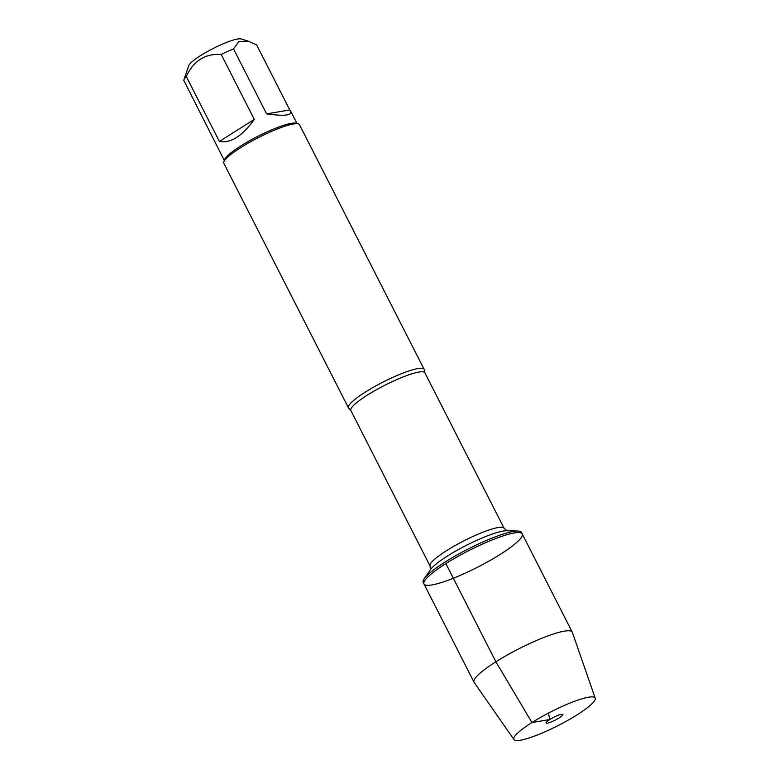 <?xml version="1.0" encoding="UTF-8"?>
<svg xmlns="http://www.w3.org/2000/svg" width="779" height="779" viewBox="0 0 779 779"><rect width="100%" height="100%" fill="white"/><g stroke="black" fill="none" stroke-linecap="round" stroke-linejoin="round"><path stroke-width="1.17" d="M445.062 562.058A55.134 9.387 153 0 0 424.175 578.807A55.134 9.387 153 0 0 423.201 582.449L423.98 583.987A55.134 9.387 -27 0 1 445.851 563.597A55.134 9.387 -27 0 1 522.222 533.927A55.134 9.387 -27 0 1 477.361 567.316A55.134 9.387 -27 0 1 423.98 583.987A55.134 9.387 153 0 1 468.841 550.597A55.134 9.387 153 0 1 522.222 533.927L521.443 532.388A55.134 9.387 153 0 0 517.918 531.035A55.134 9.387 153 0 0 445.062 562.058M365.293 392.129A42.456 7.225 -27 0 1 424.107 369.285A42.456 7.225 -27 0 1 424.243 369.986L424.876 372.79A41.55 7.069 153 0 0 367.318 395.148A41.55 7.069 153 0 0 350.842 410.514L348.934 408.362A42.456 7.225 -27 0 1 348.447 407.826A42.456 7.225 -27 0 1 365.293 392.129M424.107 369.285L299.516 124.757A42.456 7.225 153 0 0 298.376 123.929A42.456 7.225 153 0 0 240.701 147.601A42.456 7.225 153 0 0 223.855 161.896A42.456 7.225 153 0 0 223.855 163.298L348.447 407.826M224.342 160.503L183.786 80.354A40.761 6.933 -27 0 1 183.912 79.818L188.761 65.64A29.836 5.083 -27 0 1 216.046 47.052A29.836 5.083 -27 0 1 241.13 38.95L248.189 41.121M219.386 141.466C230.565 143.521 242.201 136.159 254.295 119.401L219.386 141.466L186.278 76.498C193.64 60.752 205.276 53.391 221.187 54.433A40.761 6.933 -27 0 1 233.515 48.911L238.832 41.579L248.18 41.141L256.661 44.968L289.769 109.936L266.613 113.88C284.082 116.334 292.115 115.458 290.733 111.251L289.769 109.936M254.295 119.401L221.187 54.433M233.515 48.911L266.613 113.88M183.912 79.818A40.761 6.933 -27 0 1 186.278 76.498M298.376 123.929L296.147 123.248A40.761 6.933 153 0 0 240.779 145.965A40.761 6.933 153 0 0 224.615 159.695L223.855 161.896M595.214 698.169L572.341 632.324A55.134 9.387 153 0 0 572.253 632.129A55.134 9.387 153 0 0 518.872 648.79A55.134 9.387 153 0 0 474.012 682.18A55.134 9.387 153 0 0 474.129 682.375L513.955 739.573A45.61 7.761 153 0 0 577.044 714.869A45.61 7.761 153 0 0 595.214 698.169A45.61 7.761 153 0 0 550.977 711.792A45.61 7.761 153 0 0 513.955 739.573M559.147 717.917A9.397 1.597 153 0 0 562.759 714.324A9.397 1.597 153 0 0 549.857 719.504A9.397 1.597 153 0 0 546.098 722.815A9.397 1.597 153 0 0 550.48 722.26A9.397 1.597 153 0 0 559.147 717.917M548.397 713.126L549.857 719.504L531.95 722.552L495.882 661.79L445.851 563.597M350.842 410.514L430.076 566.012A41.55 7.069 -27 0 1 446.552 550.646A41.55 7.069 -27 0 1 504.11 528.289L507.022 530.762M517.918 531.035L506.798 530.742A44.88 7.644 153 0 0 447.487 556.002A44.88 7.644 153 0 0 430.475 569.634L424.175 578.807M424.876 372.79L504.11 528.289M430.076 566.012L430.349 569.829M296.965 123.491L290.733 111.251M572.253 632.129L522.222 533.927M474.012 682.18L423.98 583.987"/></g></svg>
